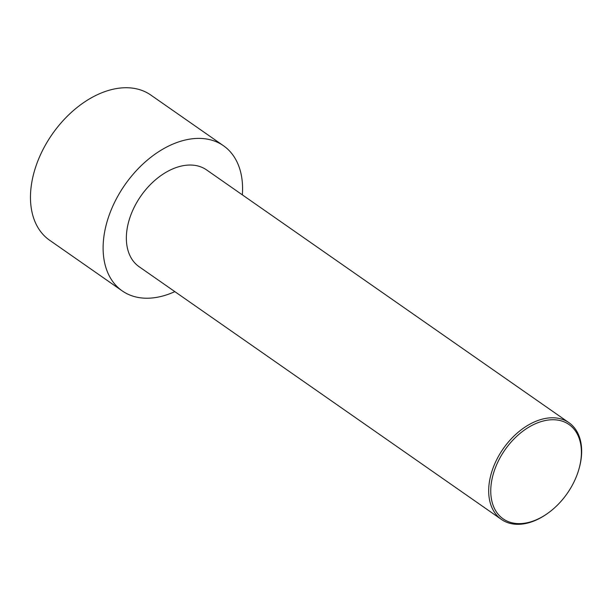 <?xml version="1.0" encoding="UTF-8"?>
<svg xmlns="http://www.w3.org/2000/svg" width="612" height="612" viewBox="0 0 612 612"><rect width="100%" height="100%" fill="white"/><g stroke="black" fill="none" stroke-linecap="round" stroke-linejoin="round"><path stroke-width="0.92" d="M174.833 291.626A88.495 58.461 -55.1 0 1 122.216 290.891L49.572 240.21A88.495 58.461 -55.1 0 1 34.333 171.329A88.495 58.461 -55.1 0 1 150.827 95.059L223.472 145.733A88.495 58.461 -55.1 0 1 242.337 194.853M122.216 290.891A88.495 58.461 -55.1 0 1 106.978 222.003A88.495 58.461 -55.1 0 1 223.472 145.733M579.136 468.409L579.334 467.69A58.997 38.977 124.9 0 0 568.923 422.663A58.997 38.977 124.9 0 0 491.26 473.512A58.997 38.977 124.9 0 0 501.419 519.435A58.997 38.977 124.9 0 0 547.273 513.644L547.878 513.216A57.52 37.998 124.9 0 0 578.891 469.274A57.52 37.998 124.9 0 0 579.136 468.409A57.52 37.998 124.9 0 0 541.689 421.438A57.52 37.998 124.9 0 0 490.862 494.289A57.52 37.998 124.9 0 0 547.878 513.216M501.419 519.435L139.092 266.694A58.997 38.977 -55.1 0 1 128.933 220.771A58.997 38.977 -55.1 0 1 206.596 169.922L568.923 422.663"/></g></svg>
